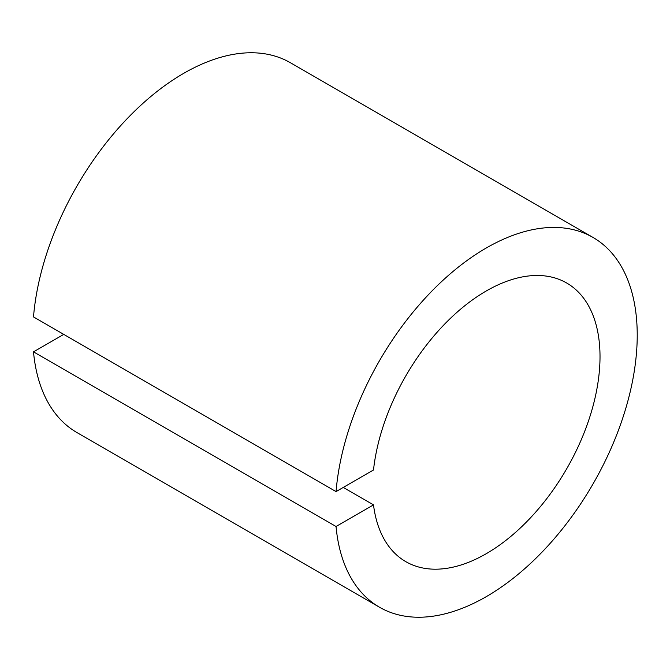 <?xml version="1.0" encoding="UTF-8"?>
<svg xmlns="http://www.w3.org/2000/svg" width="670" height="670" viewBox="0 0 670 670"><rect width="100%" height="100%" fill="white"/><g stroke="black" fill="none" stroke-linecap="round" stroke-linejoin="round"><path stroke-width="1" d="M373.508 504.895L336.047 526.528A213.504 123.263 120 0 0 379.505 607.238A213.504 123.263 120 0 0 486.253 596.66A213.504 123.263 120 0 0 625.738 408.524A213.504 123.263 120 0 0 593.009 237.44A213.504 123.263 120 0 0 486.253 248.009A213.504 123.263 120 0 0 336.047 491.596L373.508 469.963A160.875 92.879 -60 0 1 486.253 290.981A160.875 92.879 -60 0 1 566.694 283.016A160.875 92.879 -60 0 1 591.359 411.924A160.875 92.879 -60 0 1 486.253 553.696A160.875 92.879 -60 0 1 405.819 561.661A160.875 92.879 -60 0 1 373.508 504.895L343.258 487.433M593.009 237.44L290.462 62.762A213.504 123.263 120 0 0 183.714 73.34A213.504 123.263 120 0 0 33.5 316.918L336.047 491.596M336.047 526.528L33.5 351.851A213.504 123.263 120 0 0 76.958 432.56L379.505 607.238M63.759 334.389L33.5 351.851"/></g></svg>
